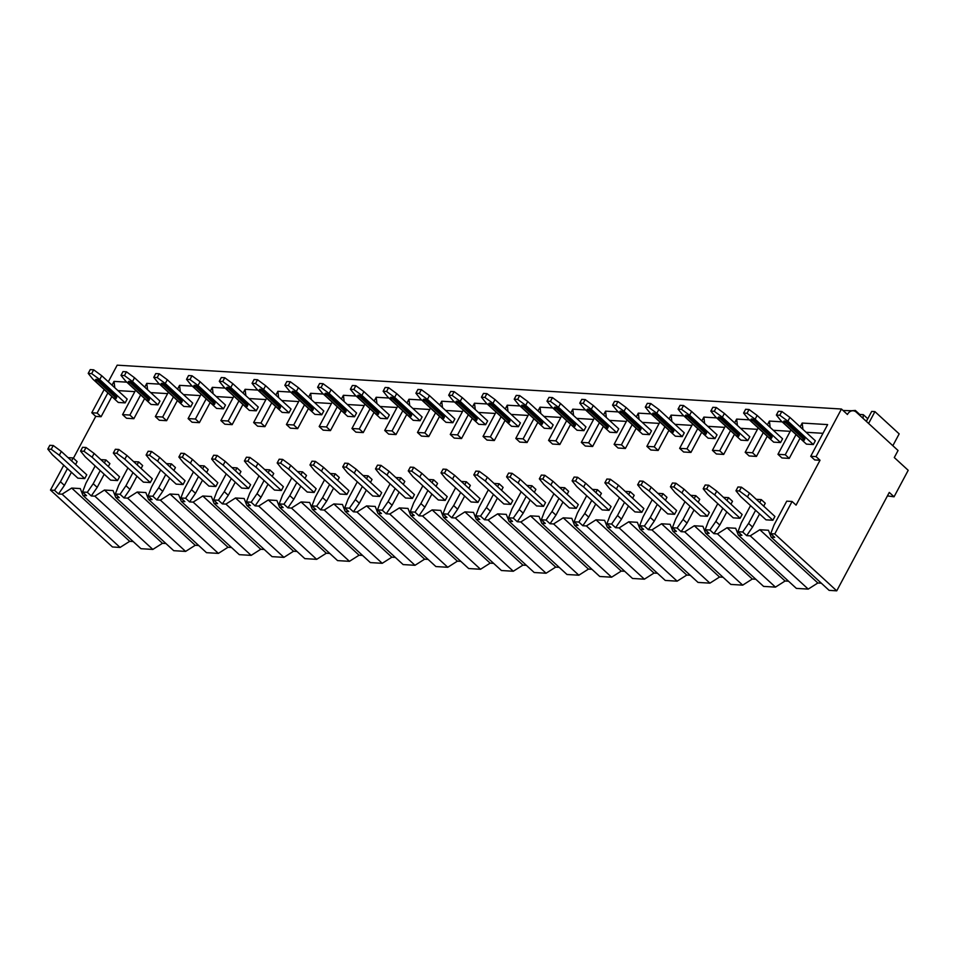 <?xml version="1.0" encoding="UTF-8"?>
<svg xmlns="http://www.w3.org/2000/svg" width="956" height="956" viewBox="0 0 956 956"><rect width="100%" height="100%" fill="white"/><g stroke="black" fill="none" stroke-linecap="round" stroke-linejoin="round"><path stroke-width="1.43" d="M820.021 460.254L816.054 456.61L841.459 409.025L847.422 414.498A8.485 6.369 -86.5 0 1 853.099 410.769A8.485 6.369 -86.5 0 1 856.337 412.203L898.054 450.503L894.29 457.542L908.2 470.304L894.051 496.797L889.283 492.424L836.739 590.832L774.766 533.926L792.094 501.482L796.061 505.127L820.021 460.254L814.691 459.932L810.724 456.287L816.054 456.61M111.852 396.561L101.085 416.72L97.106 413.076L91.776 412.753L104.18 389.522M101.085 416.72L95.743 416.398L91.776 412.753M133.852 418.704L129.873 415.059L122.571 414.617L126.539 418.262L133.852 418.704L144.619 398.544M166.619 420.688L162.651 417.043L155.338 416.601L159.305 420.246L166.619 420.688L177.386 400.528M199.386 422.671L195.418 419.027L188.105 418.585L192.072 422.229L199.386 422.671L210.153 402.512M232.153 424.655L228.185 421.01L220.872 420.568L224.851 424.213L232.153 424.655L242.92 404.496M264.932 426.639L260.952 422.994L253.639 422.552L257.618 426.197L264.932 426.639L275.687 406.479M297.698 428.623L293.719 424.978L286.418 424.536L290.385 428.18L297.698 428.623L308.465 408.463M330.465 430.606L326.498 426.962L319.185 426.519L323.152 430.164L330.465 430.606L341.232 410.447M363.232 432.59L359.265 428.945L351.951 428.503L355.919 432.148L363.232 432.59L373.999 412.43M395.999 434.574L392.032 430.929L384.718 430.487L388.698 434.132L395.999 434.574L406.766 414.414M428.778 436.557L424.799 432.913L417.485 432.471L421.465 436.115L428.778 436.557L439.533 416.398M461.545 438.541L457.565 434.896L450.264 434.454L454.231 438.099L461.545 438.541L472.312 418.381M494.312 440.537L490.344 436.88L483.031 436.438L486.998 440.083L494.312 440.537L505.079 420.365M527.079 442.52L523.111 438.864L515.798 438.422L519.765 442.078L527.079 442.52L537.846 422.349M559.846 444.504L555.878 440.847L548.565 440.405L552.544 444.062L559.846 444.504L570.613 424.333M592.624 446.488L588.645 442.831L581.332 442.389L585.311 446.046L592.624 446.488L603.379 426.328M625.391 448.472L621.412 444.815L614.111 444.373L618.078 448.029L625.391 448.472L636.158 428.312M658.158 450.455L654.191 446.799L646.877 446.356L650.845 450.013L658.158 450.455L668.925 430.296M690.925 452.439L686.958 448.794L679.644 448.34L683.612 451.997L690.925 452.439L701.692 432.279M723.692 454.423L719.725 450.778L712.411 450.336L716.391 453.981L723.692 454.423L734.459 434.263M756.471 456.406L752.492 452.762L745.178 452.319L749.157 455.964L756.471 456.406L767.226 436.247M789.238 458.39L785.258 454.745L777.957 454.303L781.924 457.948L789.238 458.39L800.005 438.23M97.106 413.076L107.873 392.916M112.007 385.172L114.027 381.384L126.778 382.161M114.792 387.718L114.027 381.384M71.425 472.264L64.41 485.397L60.443 481.74L67.458 468.607M71.592 460.864L73.146 457.948L77.113 461.605L75.56 464.508M800.16 426.83L802.18 423.054L827.633 424.595L810.724 456.287M785.258 454.745L796.025 434.586M790.959 429.925L777.957 454.303M767.393 424.846L769.413 421.07L782.151 421.847M752.492 452.762L763.258 432.59M758.192 427.941L745.178 452.319M734.626 422.863L736.646 419.087L749.385 419.863M719.725 450.778L730.492 430.606M725.425 425.958L712.411 450.336M701.859 420.879L703.879 417.103L716.618 417.88M686.958 448.794L697.725 428.623M692.658 423.974L679.644 448.34M669.081 418.895L671.1 415.119L683.851 415.896M654.191 446.799L664.946 426.639M659.891 421.99L646.877 446.356M636.314 416.912L638.333 413.135L651.084 413.9M621.412 444.815L632.179 424.655M627.112 420.007L614.111 444.373M603.547 414.928L605.566 411.152L618.305 411.916M588.645 442.831L599.412 422.671M594.345 418.023L581.332 442.389M570.78 412.944L572.799 409.168L585.538 409.933M555.878 440.847L566.645 420.688M561.578 416.039L548.565 440.405M538.013 410.96L540.032 407.184L552.771 407.949M523.111 438.864L533.878 418.704M528.811 414.056L515.798 438.422M505.234 408.977L507.254 405.201L520.004 405.965M490.344 436.88L501.099 416.72M496.045 412.072L483.031 436.438M472.467 406.993L474.487 403.217L487.237 403.982M457.565 434.896L468.332 414.737M463.266 410.088L450.264 434.454M439.7 405.009L441.72 401.233L454.459 401.998M424.799 432.913L435.566 412.753M430.499 408.104L417.485 432.471M406.933 403.026L408.953 399.25L421.692 400.014M392.032 430.929L402.799 410.769M397.732 406.121L384.718 430.487M374.166 401.042L376.186 397.266L388.925 398.031M359.265 428.945L370.032 408.786M364.965 404.137L351.951 428.503M341.388 399.058L343.407 395.282L356.158 396.047M326.498 426.962L337.253 406.802M332.198 402.153L319.185 426.519M308.621 397.075L310.64 393.298L323.391 394.063M293.719 424.978L304.486 404.818M299.419 400.17L286.418 424.536M275.854 395.091L277.873 391.303L290.612 392.08M260.952 422.994L271.719 402.835M266.652 398.186L253.639 422.552M243.087 393.107L245.106 389.319L257.845 390.096M228.185 421.01L238.952 400.851M233.885 396.202L220.872 420.568M210.32 391.124L212.34 387.335L225.078 388.112M195.418 419.027L206.185 398.867M201.119 394.219L188.105 418.585M177.553 389.14L179.561 385.352L192.311 386.128M162.651 417.043L173.406 396.883M168.352 392.235L155.338 416.601M144.774 387.156L146.794 383.368L159.544 384.145M129.873 415.059L140.64 394.9M135.573 390.251L122.571 414.617M108.315 381.779L117.182 365.168L841.459 409.025M806.099 432.279L822.985 433.307M802.944 429.387L802.18 423.054M792.094 501.482L786.752 501.159L774.049 524.952L770.727 533.687L774.695 537.332L771.134 537.117L768.445 530.257L759.841 529.732L750.233 535.85L746.66 535.635L742.681 531.99L748.596 523.41L755.61 510.277M759.578 513.922L752.563 527.055L746.66 535.635M759.745 502.533L761.299 499.618L765.266 503.262L763.713 506.178M742.681 531.99L737.96 531.703L741.928 535.348L738.355 535.133L735.678 528.274L727.074 527.748L717.454 533.866L713.893 533.651L709.914 530.006L715.829 521.426L722.844 508.293M726.811 511.938L719.796 525.071L713.893 533.651M726.978 500.55L728.532 497.634L732.499 501.279L730.946 504.194M709.914 530.006L705.181 529.72L709.161 533.364L705.588 533.149L702.899 526.29L694.307 525.764L684.687 531.883L681.114 531.667L677.147 528.011L683.062 519.443L690.065 506.31M694.044 509.954L687.029 523.087L681.114 531.667M694.199 498.566L695.765 495.65L699.732 499.295L698.179 502.211M677.147 528.011L672.415 527.724L676.394 531.381L672.821 531.166L670.132 524.306L661.54 523.78L651.92 529.899L648.347 529.684L644.38 526.027L650.283 517.459L657.298 504.326M661.277 507.971L654.263 521.104L648.347 529.684M661.433 496.582L662.986 493.666L666.965 497.311L665.412 500.227M644.38 526.027L639.648 525.74L643.615 529.397L640.054 529.182L637.365 522.311L628.761 521.797L619.153 527.915L615.58 527.7L611.613 524.043L617.516 515.475L624.531 502.342M628.498 505.987L621.496 519.12L615.58 527.7M628.666 494.599L630.219 491.683L634.198 495.328L632.633 498.243M611.613 524.043L606.881 523.757L610.848 527.413L607.287 527.198L604.598 520.327L595.994 519.813L586.387 525.931L582.813 525.716L578.834 522.06L584.749 513.491L591.764 500.358M595.731 504.003L588.717 517.136L582.813 525.716M595.899 492.615L597.452 489.699L601.42 493.344L599.866 496.26M578.834 522.06L574.114 521.773L578.081 525.43L574.508 525.214L571.831 518.343L563.227 517.829L553.608 523.948L550.047 523.733L546.067 520.076L551.982 511.508L558.997 498.375M562.965 502.02L555.95 515.153L550.047 523.733M563.132 490.631L564.685 487.715L568.653 491.36L567.099 494.276M546.067 520.076L541.335 519.789L545.314 523.446L541.741 523.231L539.053 516.36L530.461 515.846L520.841 521.964L517.28 521.749L513.3 518.092L519.216 509.524L526.218 496.391M530.198 500.036L523.183 513.169L517.28 521.749M530.353 488.647L531.918 485.732L535.886 489.376L534.332 492.292M513.3 518.092L508.568 517.805L512.547 521.462L508.974 521.235L506.286 514.376L497.694 513.862L488.074 519.98L484.501 519.753L480.533 516.109L486.437 507.54L493.451 494.407M497.431 498.052L490.416 511.185L484.501 519.753M497.586 486.664L499.14 483.748L503.119 487.393L501.565 490.309M480.533 516.109L475.801 515.822L479.769 519.478L476.208 519.251L473.519 512.392L464.915 511.878L455.307 517.997L451.734 517.77L447.767 514.125L453.67 505.557L460.684 492.424M464.652 496.068L457.649 509.201L451.734 517.77M464.819 484.68L466.373 481.764L470.352 485.409L468.787 488.325M447.767 514.125L443.034 513.838L447.002 517.483L443.441 517.268L440.752 510.408L432.148 509.895L422.54 516.001L418.967 515.786L415 512.141L420.903 503.573L427.918 490.44M431.885 494.085L424.87 507.218L418.967 515.786M432.052 482.696L433.606 479.781L437.585 483.425L436.02 486.341M415 512.141L410.267 511.854L414.235 515.499L410.662 515.284L407.985 508.425L399.381 507.911L389.761 514.017L386.2 513.802L382.221 510.157L388.136 501.589L395.151 488.456M399.118 492.101L392.103 505.234L386.2 513.802M399.285 480.713L400.839 477.797L404.806 481.442L403.253 484.357M382.221 510.157L377.489 509.871L381.468 513.515L377.895 513.3L375.218 506.441L366.614 505.927L356.994 512.034L353.433 511.819L349.454 508.174L355.369 499.606L362.372 486.473M366.351 490.117L359.337 503.25L353.433 511.819M366.507 478.729L368.072 475.813L372.039 479.458L370.486 482.374M349.454 508.174L344.722 507.887L348.701 511.532L345.128 511.317L342.439 504.457L333.847 503.943L324.227 510.05L320.654 509.835L316.687 506.19L322.59 497.622L329.605 484.489M333.584 488.134L326.57 501.267L320.654 509.835M333.74 476.745L335.293 473.829L339.272 477.474L337.719 480.39M316.687 506.19L311.955 505.903L315.934 509.548L312.361 509.333L309.672 502.474L301.068 501.948L291.461 508.066L287.887 507.851L283.92 504.206L289.823 495.638L296.838 482.505M300.805 486.15L293.803 499.283L287.887 507.851M300.973 474.762L302.526 471.846L306.506 475.49L304.952 478.406M283.92 504.206L279.188 503.92L283.155 507.564L279.594 507.349L276.905 500.49L268.301 499.964L258.694 506.083L255.121 505.867L251.153 502.223L257.056 493.655L264.071 480.521M268.039 484.166L261.024 497.299L255.121 505.867M268.206 472.766L269.759 469.862L273.739 473.507L272.173 476.423M251.153 502.223L246.421 501.936L250.388 505.581L246.815 505.365L244.139 498.506L235.535 497.98L225.915 504.099L222.354 503.884L218.374 500.239L224.29 491.659L231.304 478.538M235.272 482.183L228.257 495.316L222.354 503.884M235.439 470.782L236.992 467.878L240.96 471.523L239.406 474.439M218.374 500.239L213.642 499.952L217.621 503.597L214.048 503.382L211.372 496.523L202.768 495.997L193.148 502.115L189.587 501.9L185.607 498.255L191.523 489.675L198.525 476.542M202.505 480.199L195.49 493.332L189.587 501.9M202.66 468.799L204.226 465.895L208.193 469.539L206.639 472.455M185.607 498.255L180.875 497.968L184.855 501.613L181.281 501.398L178.593 494.539L170.001 494.013L160.381 500.131L156.808 499.916L152.841 496.272L158.744 487.691L165.758 474.558M169.738 478.215L162.723 491.348L156.808 499.916M169.893 466.815L171.459 463.899L175.426 467.556L173.873 470.471M152.841 496.272L148.108 495.985L152.088 499.63L148.515 499.414L145.826 492.555L137.222 492.029L127.614 498.148L124.041 497.933L120.074 494.288L125.977 485.708L132.992 472.575M136.959 476.231L129.956 489.364L124.041 497.933M137.126 464.831L138.68 461.915L142.659 465.572L141.106 468.488M120.074 494.288L115.341 494.001L119.309 497.646L115.748 497.431L113.059 490.571L104.455 490.046L94.847 496.164L91.274 495.949L87.307 492.304L93.21 483.724L100.225 470.591M104.192 474.248L97.189 487.381L91.274 495.949M104.359 462.847L105.913 459.932L109.892 463.588L108.327 466.504M87.307 492.304L82.575 492.017L86.542 495.662L82.969 495.447L80.292 488.588L71.688 488.062L62.08 494.18L58.507 493.965L54.528 490.32L60.443 481.74M64.41 485.397L58.507 493.965M73.421 458.211L95.743 416.398M117.947 390.61L134.832 391.637M150.713 392.593L167.611 393.621M183.48 394.577L200.378 395.605M216.247 396.561L233.144 397.588M249.014 398.544L265.911 399.572M281.781 400.54L298.678 401.556M314.56 402.524L331.457 403.54M347.327 404.507L364.224 405.523M380.094 406.491L396.991 407.507M412.861 408.475L429.758 409.491M445.627 410.459L462.525 411.474M478.406 412.442L495.292 413.458M511.173 414.426L528.071 415.442M543.94 416.41L560.837 417.425M576.707 418.393L593.604 419.421M609.474 420.377L626.371 421.405M642.253 422.361L659.138 423.389M675.02 424.345L691.917 425.372M707.787 426.328L724.684 427.356M740.553 428.312L757.451 429.34M773.32 430.296L790.218 431.323M118.281 402.464L125.164 402.882L127.184 399.094L101.754 375.756L93.676 369.817L90.246 369.602L88.215 373.39L92.852 379.126L118.281 402.464M47.8 449.093L52.437 454.817L77.866 478.167L84.737 478.586L86.757 474.797L61.339 451.459L53.261 445.508L49.82 445.305L47.8 449.093L51.242 449.296L53.261 445.508M151.048 404.448L157.931 404.866L159.951 401.078L134.521 377.74L126.455 371.8L123.013 371.585L120.994 375.373L125.63 381.109L151.048 404.448M80.567 451.077L85.204 456.801L110.633 480.151L117.516 480.569L119.536 476.781L94.106 453.443L86.028 447.492L82.586 447.289L80.567 451.077L84.008 451.28L86.028 447.492M183.815 406.431L190.698 406.85L192.718 403.074L167.3 379.723L159.222 373.784L155.78 373.569L153.761 377.357L158.397 383.093L183.815 406.431M113.334 453.06L117.97 458.784L143.4 482.135L150.283 482.553L152.303 478.765L126.873 455.426L118.795 449.475L115.365 449.272L113.334 453.06L116.775 453.264L118.795 449.475M216.594 408.415L223.465 408.833L225.485 405.057L200.067 381.707L191.989 375.768L188.547 375.553L186.528 379.341L191.164 385.077L216.594 408.415M146.113 455.044L150.749 460.78L176.167 484.118L183.05 484.537L185.07 480.749L159.64 457.41L151.574 451.471L148.132 451.256L146.113 455.044L149.542 455.247L151.574 451.471M249.361 410.399L256.244 410.817L258.263 407.041L232.834 383.691L224.756 377.751L221.314 377.536L219.294 381.325L223.931 387.06L249.361 410.399M178.88 457.028L183.516 462.764L208.934 486.102L215.817 486.52L217.837 482.732L192.419 459.394L184.341 453.455L180.899 453.24L178.88 457.028L182.321 457.231L184.341 453.455M282.128 412.395L289.011 412.801L291.03 409.025L265.601 385.674L257.523 379.735L254.093 379.52L252.061 383.308L256.698 389.044L282.128 412.395M211.646 459.011L216.283 464.747L241.713 488.086L248.584 488.504L250.603 484.716L225.186 461.378L217.108 455.438L213.666 455.223L211.646 459.011L215.088 459.215L217.108 455.438M314.894 414.378L321.778 414.785L323.797 411.008L298.368 387.658L290.301 381.719L286.86 381.516L284.84 385.292L289.477 391.028L314.894 414.378M244.413 460.995L249.05 466.731L274.48 490.07L281.363 490.488L283.382 486.7L257.953 463.361L249.875 457.422L246.433 457.207L244.413 460.995L247.855 461.198L249.875 457.422M347.661 416.362L354.545 416.768L356.564 412.992L331.146 389.642L323.068 383.703L319.627 383.499L317.607 387.276L322.244 393.012L347.661 416.362M277.18 462.979L281.817 468.715L307.246 492.053L314.13 492.471L316.149 488.683L290.72 465.345L282.641 459.406L279.2 459.191L277.18 462.979L280.622 463.182L282.641 459.406M380.44 418.346L387.311 418.764L389.331 414.976L363.913 391.625L355.835 385.686L352.394 385.483L350.374 389.259L355.011 394.995L380.44 418.346M309.959 464.963L314.596 470.699L340.013 494.037L346.897 494.455L348.916 490.667L323.486 467.329L315.42 461.39L311.979 461.174L309.959 464.963L313.389 465.166L315.42 461.39M413.207 420.329L420.09 420.748L422.11 416.959L396.68 393.609L388.602 387.67L385.16 387.467L383.141 391.243L387.778 396.979L413.207 420.329M342.726 466.946L347.363 472.682L372.78 496.021L379.663 496.439L381.683 492.663L356.265 469.312L348.187 463.373L344.746 463.158L342.726 466.946L346.168 467.161L348.187 463.373M445.974 422.313L452.857 422.731L454.877 418.943L429.447 395.593L421.369 389.654L417.927 389.45L415.908 393.227L420.544 398.963L445.974 422.313M375.493 468.93L380.13 474.666L405.547 498.004L412.43 498.423L414.45 494.646L389.032 471.296L380.954 465.357L377.512 465.142L375.493 468.93L378.935 469.145L380.954 465.357M478.741 424.297L485.624 424.715L487.644 420.927L462.214 397.577L454.148 391.637L450.706 391.434L448.687 395.21L453.311 400.946L478.741 424.297M408.26 470.914L412.896 476.65L438.326 499.988L445.197 500.406L447.229 496.63L421.799 473.28L413.721 467.341L410.279 467.125L408.26 470.914L411.701 471.129L413.721 467.341M511.508 426.28L518.391 426.699L520.411 422.911L494.993 399.56L486.915 393.621L483.473 393.418L481.454 397.194L486.09 402.93L511.508 426.28M441.027 472.897L445.663 478.633L471.093 501.984L477.976 502.39L479.996 498.614L454.566 475.263L446.488 469.324L443.046 469.109L441.027 472.897L444.468 473.112L446.488 469.324M544.275 428.264L551.158 428.682L553.177 424.894L527.76 401.544L519.682 395.605L516.24 395.402L514.22 399.19L518.857 404.914L544.275 428.264M473.806 474.881L478.43 480.617L503.86 503.967L510.743 504.374L512.763 500.597L487.333 477.247L479.267 471.308L475.825 471.105L473.806 474.881L477.235 475.096L479.267 471.308M577.054 430.248L583.925 430.666L585.956 426.878L560.527 403.528L552.449 397.588L549.007 397.385L546.987 401.173L551.624 406.898L577.054 430.248M506.572 476.865L511.209 482.601L536.627 505.951L543.51 506.357L545.529 502.581L520.112 479.231L512.034 473.292L508.592 473.089L506.572 476.865L510.014 477.08L512.034 473.292M609.82 432.231L616.704 432.65L618.723 428.862L593.294 405.511L585.215 399.572L581.774 399.369L579.754 403.157L584.391 408.881L609.82 432.231M539.339 478.848L543.976 484.584L569.394 507.935L576.277 508.341L578.296 504.565L552.879 481.215L544.801 475.275L541.359 475.072L539.339 478.848L542.781 479.064L544.801 475.275M642.587 434.215L649.471 434.633L651.49 430.845L626.061 407.495L617.994 401.556L614.553 401.353L612.533 405.141L617.158 410.865L642.587 434.215M572.106 480.832L576.743 486.568L602.172 509.918L609.044 510.337L611.075 506.549L585.646 483.198L577.567 477.259L574.126 477.056L572.106 480.832L575.548 481.047L577.567 477.259M675.354 436.199L682.237 436.617L684.257 432.829L658.839 409.491L650.761 403.54L647.32 403.336L645.3 407.125L649.937 412.849L675.354 436.199M604.873 482.816L609.51 488.552L634.939 511.902L641.823 512.32L643.842 508.532L618.413 485.182L610.334 479.243L606.893 479.04L604.873 482.816L608.315 483.031L610.334 479.243M708.121 438.183L715.004 438.601L717.024 434.813L691.606 411.474L683.528 405.523L680.086 405.32L678.067 409.108L682.703 414.832L708.121 438.183M637.64 484.8L642.277 490.536L667.706 513.886L674.589 514.304L676.609 510.516L651.179 487.166L643.113 481.226L639.672 481.023L637.64 484.8L641.082 485.015L643.113 481.226M740.9 440.166L747.771 440.585L749.803 436.796L724.373 413.458L716.295 407.507L712.853 407.304L710.834 411.092L715.47 416.816L740.9 440.166M670.419 486.783L675.056 492.519L700.473 515.87L707.356 516.288L709.376 512.5L683.958 489.149L675.88 483.21L672.438 483.007L670.419 486.783L673.861 486.998L675.88 483.21M773.667 442.15L780.55 442.568L782.57 438.78L757.14 415.442L749.062 409.503L745.62 409.288L743.601 413.076L748.237 418.812L773.667 442.15M703.186 488.779L707.822 494.503L733.24 517.853L740.123 518.272L742.143 514.483L716.725 491.133L708.647 485.194L705.205 484.991L703.186 488.779L706.627 488.982L708.647 485.194M806.434 444.134L813.317 444.552L815.337 440.764L789.907 417.425L781.829 411.486L778.399 411.271L776.368 415.059L781.004 420.795L806.434 444.134M735.953 490.763L740.589 496.487L766.019 519.837L772.89 520.255L774.922 516.467L749.492 493.117L741.414 487.178L737.972 486.974L735.953 490.763L739.394 490.966L741.414 487.178M836.739 590.832L829.127 590.366L771.134 537.117M133.171 541.538L129.693 541.323L120.074 547.441L112.461 546.975L50.489 490.07L63.765 465.214M165.938 543.522L162.46 543.307L152.841 549.425L140.974 548.708L82.969 495.447M198.705 545.506L195.227 545.29L185.607 551.409L173.741 550.692L115.748 497.431M231.471 547.489L227.994 547.274L218.386 553.393L206.508 552.676L148.515 499.414M264.238 549.473L260.761 549.258L251.153 555.376L239.287 554.659L181.281 501.398M297.005 551.457L293.54 551.242L283.92 557.36L272.054 556.643L214.048 503.382M329.784 553.44L326.307 553.225L316.687 559.344L304.821 558.627L246.815 505.365M362.551 555.424L359.074 555.209L349.454 561.327L337.588 560.61L279.594 507.349M395.318 557.408L391.841 557.193L382.233 563.311L370.354 562.594L312.361 509.333M428.085 559.391L424.607 559.176L415 565.295L403.133 564.578L345.128 511.317M460.852 561.375L457.386 561.16L447.767 567.278L435.9 566.561L377.895 513.3M493.631 563.359L490.153 563.144L480.533 569.262L468.667 568.545L410.662 515.284M526.398 565.343L522.92 565.127L513.3 571.246L501.434 570.529L443.441 517.268M559.164 567.326L555.687 567.111L546.079 573.23L534.201 572.513L476.208 519.251M591.931 569.31L588.454 569.095L578.846 575.213L566.98 574.496L508.974 521.235M624.698 571.294L621.233 571.091L611.613 577.197L599.747 576.48L541.741 523.231M657.477 573.277L654 573.074L644.38 579.181L632.514 578.464L574.508 525.214M690.244 575.261L686.767 575.058L677.147 581.164L665.28 580.447L607.287 527.198M723.011 577.245L719.533 577.042L709.926 583.148L698.047 582.431L640.054 529.182M755.778 579.228L752.3 579.025L742.692 585.144L730.826 584.415L672.821 531.166M788.545 581.212L785.079 581.009L775.459 587.127L763.593 586.398L705.588 533.149M821.323 583.196L817.846 582.993L808.226 589.111L796.36 588.382L738.355 535.133M894.051 496.797L887.431 495.889M853.099 410.769L843.061 410.494L842.128 409.646M73.146 457.948L68.079 457.649M105.913 459.932L100.846 459.633M138.68 461.915L133.625 461.617M171.459 463.899L166.392 463.6M204.226 465.895L199.159 465.584M236.992 467.878L231.926 467.568M269.759 469.862L264.692 469.551M302.526 471.846L297.471 471.535M335.293 473.829L330.238 473.519M368.072 475.813L363.005 475.502M400.839 477.797L395.772 477.486M433.606 479.781L428.539 479.47M466.373 481.764L461.318 481.454M499.14 483.748L494.085 483.437M531.918 485.732L526.852 485.421M564.685 487.715L559.619 487.405M597.452 489.699L592.385 489.388M630.219 491.683L625.152 491.372M662.986 493.666L657.931 493.356M695.765 495.65L690.698 495.339M728.532 497.634L723.465 497.335M761.299 499.618L756.232 499.319M54.528 490.32L50.489 490.07M95.158 465.942L85.897 483.282L82.575 492.017M127.925 467.926L118.675 485.266L115.341 494.001M160.692 469.91L151.442 487.249L148.108 495.985M193.471 471.894L184.209 489.233L180.875 497.968M226.237 473.877L216.976 491.217L213.642 499.952M259.004 475.861L249.743 493.2L246.421 501.936M291.771 477.845L282.51 495.196L279.188 503.92M324.538 479.84L315.289 497.18L311.955 505.903M357.317 481.824L348.056 499.163L344.722 507.887M390.084 483.808L380.823 501.147L377.489 509.871M422.851 485.791L413.59 503.131L410.267 511.854M455.618 487.775L446.356 505.115L443.034 513.838M488.385 489.759L479.135 507.098L475.801 515.822M521.163 491.743L511.902 509.082L508.568 517.805M553.93 493.726L544.669 511.066L541.335 519.789M586.697 495.71L577.436 513.049L574.114 521.773M619.464 497.694L610.203 515.033L606.881 523.757M652.231 499.677L642.982 517.017L639.648 525.74M685.01 501.661L675.749 519L672.415 527.724M717.777 503.645L708.515 520.984L705.181 529.72M750.544 505.628L741.282 522.968L737.96 531.703M774.766 533.926L770.727 533.687M120.074 547.441L62.08 494.18M152.841 549.425L94.847 496.164M185.607 551.409L127.614 498.148M218.386 553.393L160.381 500.131M251.153 555.376L193.148 502.115M283.92 557.36L225.915 504.099M316.687 559.344L258.694 506.083M349.454 561.327L291.461 508.066M382.233 563.311L324.227 510.05M415 565.295L356.994 512.034M447.767 567.278L389.761 514.017M480.533 569.262L422.54 516.001M513.3 571.246L455.307 517.997M546.079 573.23L488.074 519.98M578.846 575.213L520.841 521.964M611.613 577.197L553.608 523.948M644.38 579.181L586.387 525.931M677.147 581.164L619.153 527.915M709.926 583.148L651.92 529.899M742.692 585.144L684.687 531.883M775.459 587.127L717.454 533.866M808.226 589.111L750.233 535.85M71.688 488.062L129.693 541.323M104.455 490.046L162.46 543.307M97.189 487.381L93.21 483.724M147.559 389.701L146.794 383.368M137.222 492.029L195.227 545.29M129.956 489.364L125.977 485.708M180.326 391.685L179.561 385.352M170.001 494.013L227.994 547.274M162.723 491.348L158.744 487.691M213.092 393.669L212.34 387.335M202.768 495.997L260.761 549.258M195.49 493.332L191.523 489.675M245.859 395.653L245.106 389.319M235.535 497.98L293.54 551.242M228.257 495.316L224.29 491.659M278.626 397.636L277.873 391.303M268.301 499.964L326.307 553.225M261.024 497.299L257.056 493.655M311.405 399.62L310.64 393.298M301.068 501.948L359.074 555.209M293.803 499.283L289.823 495.638M344.172 401.604L343.407 395.282M333.847 503.943L391.841 557.193M326.57 501.267L322.59 497.622M376.939 403.587L376.186 397.266M366.614 505.927L424.607 559.176M359.337 503.25L355.369 499.606M409.706 405.571L408.953 399.25M399.381 507.911L457.386 561.16M392.103 505.234L388.136 501.589M442.473 407.555L441.72 401.233M432.148 509.895L490.153 563.144M424.87 507.218L420.903 503.573M475.252 409.538L474.487 403.217M464.915 511.878L522.92 565.127M457.649 509.201L453.67 505.557M508.018 411.522L507.254 405.201M497.694 513.862L555.687 567.111M490.416 511.185L486.437 507.54M540.785 413.506L540.032 407.184M530.461 515.846L588.454 569.095M523.183 513.169L519.216 509.524M573.552 415.49L572.799 409.168M563.227 517.829L621.233 571.091M555.95 515.153L551.982 511.508M606.319 417.485L605.566 411.152M595.994 519.813L654 573.074M588.717 517.136L584.749 513.491M639.098 419.469L638.333 413.135M628.761 521.797L686.767 575.058M621.496 519.12L617.516 515.475M671.865 421.453L671.1 415.119M661.54 523.78L719.533 577.042M654.263 521.104L650.283 517.459M704.632 423.436L703.879 417.103M694.307 525.764L752.3 579.025M687.029 523.087L683.062 519.443M737.399 425.42L736.646 419.087M727.074 527.748L785.079 581.009M719.796 525.071L715.829 521.426M770.166 427.404L769.413 421.07M759.841 529.732L817.846 582.993M752.563 527.055L748.596 523.41M854.927 411.247L855.357 410.447L859.731 414.45L859.42 415.035M851.892 410.698L855.357 410.447M866.363 421.417L871.705 411.427L874.931 411.63L899.166 433.881L892.832 445.723M868.598 423.472L874.931 411.63M863.017 418.346L863.316 414.677L867.785 418.776M863.316 414.677L859.731 414.45M866.877 420.473L865.228 420.365M88.215 373.39L91.657 373.593L93.676 369.817M125.164 402.882L99.735 379.544L91.657 373.593M98.779 380.5A1.96 0.669 -151.9 0 0 96.998 379.484A1.96 0.669 -151.9 0 0 95.755 379.508L95.182 380.584A1.96 0.669 28.1 0 1 96.425 380.56A1.96 0.669 28.1 0 1 98.205 381.587L98.779 380.5L116.262 396.549A1.96 0.669 -151.9 0 1 116.692 397.397L116.118 398.473A1.96 0.669 28.1 0 1 114.875 398.497A1.96 0.669 28.1 0 1 113.095 397.481L95.624 381.432A1.96 0.669 28.1 0 1 95.182 380.584M84.737 478.586L59.32 455.235L51.242 449.296M59.32 455.235L61.339 451.459M99.735 379.544L101.754 375.756M116.118 398.473A1.96 0.669 28.1 0 0 115.676 397.636L98.205 381.587M120.994 375.373L124.435 375.577L126.455 371.8M157.931 404.866L132.502 381.528L124.435 375.577M131.546 382.484A1.96 0.669 -151.9 0 0 129.765 381.468A1.96 0.669 -151.9 0 0 128.534 381.492L127.949 382.567A1.96 0.669 28.1 0 1 129.191 382.543A1.96 0.669 28.1 0 1 130.972 383.571L131.546 382.484L149.028 398.533A1.96 0.669 -151.9 0 1 149.459 399.381L148.885 400.468A1.96 0.669 28.1 0 1 147.654 400.48A1.96 0.669 28.1 0 1 145.874 399.465L128.391 383.416A1.96 0.669 28.1 0 1 127.949 382.567M117.516 480.569L92.087 457.219L84.008 451.28M92.087 457.219L94.106 453.443M132.502 381.528L134.521 377.74M148.885 400.468A1.96 0.669 28.1 0 0 148.455 399.62L130.972 383.571M153.761 377.357L157.202 377.572L159.222 373.784M190.698 406.85L165.28 383.511L157.202 377.572M164.312 384.467A1.96 0.669 -151.9 0 0 162.532 383.452A1.96 0.669 -151.9 0 0 161.301 383.476L160.728 384.551A1.96 0.669 28.1 0 1 161.958 384.527A1.96 0.669 28.1 0 1 163.739 385.555L164.312 384.467L181.795 400.516A1.96 0.669 -151.9 0 1 182.238 401.365L181.652 402.452A1.96 0.669 28.1 0 1 180.421 402.464A1.96 0.669 28.1 0 1 178.641 401.448L161.158 385.399A1.96 0.669 28.1 0 1 160.728 384.551M150.283 482.553L124.854 459.203L116.775 453.264M124.854 459.203L126.873 455.426M165.28 383.511L167.3 379.723M181.652 402.452A1.96 0.669 28.1 0 0 181.222 401.604L163.739 385.555M186.528 379.341L189.969 379.556L191.989 375.768M223.465 408.833L198.047 385.495L189.969 379.556M197.091 386.451A1.96 0.669 -151.9 0 0 195.311 385.435A1.96 0.669 -151.9 0 0 194.068 385.459L193.494 386.535A1.96 0.669 28.1 0 1 194.725 386.511A1.96 0.669 28.1 0 1 196.506 387.539L197.091 386.451L214.562 402.5A1.96 0.669 -151.9 0 1 215.004 403.348L214.431 404.436A1.96 0.669 28.1 0 1 213.188 404.448A1.96 0.669 28.1 0 1 211.407 403.432L193.925 387.383A1.96 0.669 28.1 0 1 193.494 386.535M183.05 484.537L157.621 461.186L149.542 455.247M157.621 461.186L159.64 457.41M198.047 385.495L200.067 381.707M214.431 404.436A1.96 0.669 28.1 0 0 213.989 403.587L196.506 387.539M219.294 381.325L222.736 381.54L224.756 377.751M256.244 410.817L230.814 387.479L222.736 381.54M229.858 388.435A1.96 0.669 -151.9 0 0 228.078 387.419A1.96 0.669 -151.9 0 0 226.835 387.443L226.261 388.518A1.96 0.669 28.1 0 1 227.504 388.495A1.96 0.669 28.1 0 1 229.273 389.522L229.858 388.435L247.329 404.496A1.96 0.669 -151.9 0 1 247.771 405.332L247.198 406.42A1.96 0.669 28.1 0 1 245.955 406.431A1.96 0.669 28.1 0 1 244.174 405.416L226.691 389.367A1.96 0.669 28.1 0 1 226.261 388.518M215.817 486.52L190.399 463.17L182.321 457.231M190.399 463.17L192.419 459.394M230.814 387.479L232.834 383.691M247.198 406.42A1.96 0.669 28.1 0 0 246.756 405.571L229.273 389.522M252.061 383.308L255.503 383.523L257.523 379.735M289.011 412.801L263.581 389.462L255.503 383.523M262.625 390.418A1.96 0.669 -151.9 0 0 260.845 389.403A1.96 0.669 -151.9 0 0 259.602 389.427L259.028 390.502A1.96 0.669 28.1 0 1 260.271 390.478A1.96 0.669 28.1 0 1 262.052 391.506L262.625 390.418L280.108 406.479A1.96 0.669 -151.9 0 1 280.538 407.316L279.965 408.403A1.96 0.669 28.1 0 1 278.722 408.415A1.96 0.669 28.1 0 1 276.941 407.399L259.47 391.351A1.96 0.669 28.1 0 1 259.028 390.502M248.584 488.504L223.166 465.154L215.088 459.215M223.166 465.154L225.186 461.378M263.581 389.462L265.601 385.674M279.965 408.403A1.96 0.669 28.1 0 0 279.522 407.555L262.052 391.506M284.84 385.292L288.27 385.507L290.301 381.719M321.778 414.785L296.348 391.446L288.27 385.507M295.392 392.402A1.96 0.669 -151.9 0 0 293.611 391.386A1.96 0.669 -151.9 0 0 292.381 391.41L291.795 392.486A1.96 0.669 28.1 0 1 293.038 392.462A1.96 0.669 28.1 0 1 294.818 393.49L295.392 392.402L312.875 408.463A1.96 0.669 -151.9 0 1 313.305 409.299L312.731 410.387A1.96 0.669 28.1 0 1 311.489 410.411A1.96 0.669 28.1 0 1 309.72 409.383L292.237 393.334A1.96 0.669 28.1 0 1 291.795 392.486M281.363 490.488L255.933 467.137L247.855 461.198M255.933 467.137L257.953 463.361M296.348 391.446L298.368 387.658M312.731 410.387A1.96 0.669 28.1 0 0 312.301 409.538L294.818 393.49M317.607 387.276L321.049 387.491L323.068 383.703M354.545 416.768L329.127 393.43L321.049 387.491M328.159 394.398A1.96 0.669 -151.9 0 0 326.378 393.37A1.96 0.669 -151.9 0 0 325.148 393.394L324.562 394.47A1.96 0.669 28.1 0 1 325.805 394.446A1.96 0.669 28.1 0 1 327.585 395.473L328.159 394.398L345.642 410.447A1.96 0.669 -151.9 0 1 346.084 411.283L345.498 412.371A1.96 0.669 28.1 0 1 344.268 412.395A1.96 0.669 28.1 0 1 342.487 411.367L325.004 395.318A1.96 0.669 28.1 0 1 324.562 394.47M314.13 492.471L288.7 469.133L280.622 463.182M288.7 469.133L290.72 465.345M329.127 393.43L331.146 389.642M345.498 412.371A1.96 0.669 28.1 0 0 345.068 411.522L327.585 395.473M350.374 389.259L353.816 389.474L355.835 385.686M387.311 418.764L361.894 395.414L353.816 389.474M360.938 396.382A1.96 0.669 -151.9 0 0 359.157 395.354A1.96 0.669 -151.9 0 0 357.914 395.378L357.341 396.453A1.96 0.669 28.1 0 1 358.572 396.441A1.96 0.669 28.1 0 1 360.352 397.457L360.938 396.382L378.409 412.43A1.96 0.669 -151.9 0 1 378.851 413.267L378.277 414.354A1.96 0.669 28.1 0 1 377.034 414.378A1.96 0.669 28.1 0 1 375.254 413.351L357.771 397.302A1.96 0.669 28.1 0 1 357.341 396.453M346.897 494.455L321.467 471.117L313.389 465.166M321.467 471.117L323.486 467.329M361.894 395.414L363.913 391.625M378.277 414.354A1.96 0.669 28.1 0 0 377.835 413.506L360.352 397.457M383.141 391.243L386.583 391.458L388.602 387.67M420.09 420.748L394.661 397.397L386.583 391.458M393.705 398.365A1.96 0.669 -151.9 0 0 391.924 397.338A1.96 0.669 -151.9 0 0 390.681 397.361L390.108 398.437A1.96 0.669 28.1 0 1 391.351 398.425A1.96 0.669 28.1 0 1 393.119 399.441L393.705 398.365L411.176 414.414A1.96 0.669 -151.9 0 1 411.618 415.251L411.044 416.338A1.96 0.669 28.1 0 1 409.801 416.362A1.96 0.669 28.1 0 1 408.021 415.334L390.538 399.285A1.96 0.669 28.1 0 1 390.108 398.437M379.663 496.439L354.234 473.101L346.168 467.161M354.234 473.101L356.265 469.312M394.661 397.397L396.68 393.609M411.044 416.338A1.96 0.669 28.1 0 0 410.602 415.49L393.119 399.441M415.908 393.227L419.349 393.442L421.369 389.654M452.857 422.731L427.428 399.381L419.349 393.442M426.472 400.349A1.96 0.669 -151.9 0 0 424.691 399.321A1.96 0.669 -151.9 0 0 423.448 399.345L422.875 400.421A1.96 0.669 28.1 0 1 424.117 400.409A1.96 0.669 28.1 0 1 425.898 401.424L426.472 400.349L443.954 416.398A1.96 0.669 -151.9 0 1 444.385 417.234L443.811 418.322A1.96 0.669 28.1 0 1 442.568 418.346A1.96 0.669 28.1 0 1 440.788 417.318L423.317 401.269A1.96 0.669 28.1 0 1 422.875 400.421M412.43 498.423L387.013 475.084L378.935 469.145M387.013 475.084L389.032 471.296M427.428 399.381L429.447 395.593M443.811 418.322A1.96 0.669 28.1 0 0 443.369 417.473L425.898 401.424M448.687 395.21L452.116 395.425L454.148 391.637M485.624 424.715L460.195 401.365L452.116 395.425M459.239 402.333A1.96 0.669 -151.9 0 0 457.458 401.305A1.96 0.669 -151.9 0 0 456.227 401.329L455.642 402.404A1.96 0.669 28.1 0 1 456.884 402.392A1.96 0.669 28.1 0 1 458.665 403.408L459.239 402.333L476.721 418.381A1.96 0.669 -151.9 0 1 477.152 419.218L476.578 420.305A1.96 0.669 28.1 0 1 475.335 420.329A1.96 0.669 28.1 0 1 473.567 419.302L456.084 403.253A1.96 0.669 28.1 0 1 455.642 402.404M445.197 500.406L419.78 477.068L411.701 471.129M419.78 477.068L421.799 473.28M460.195 401.365L462.214 397.577M476.578 420.305A1.96 0.669 28.1 0 0 476.136 419.457L458.665 403.408M481.454 397.194L484.895 397.409L486.915 393.621M518.391 426.699L492.961 403.348L484.895 397.409M492.005 404.316A1.96 0.669 -151.9 0 0 490.225 403.289A1.96 0.669 -151.9 0 0 488.994 403.312L488.408 404.4A1.96 0.669 28.1 0 1 489.651 404.376A1.96 0.669 28.1 0 1 491.432 405.392L492.005 404.316L509.488 420.365A1.96 0.669 -151.9 0 1 509.93 421.202L509.345 422.289A1.96 0.669 28.1 0 1 508.114 422.313A1.96 0.669 28.1 0 1 506.333 421.285L488.851 405.236A1.96 0.669 28.1 0 1 488.408 404.4M477.976 502.39L452.547 479.052L444.468 473.112M452.547 479.052L454.566 475.263M492.961 403.348L494.993 399.56M509.345 422.289A1.96 0.669 28.1 0 0 508.915 421.441L491.432 405.392M514.22 399.19L517.662 399.393L519.682 395.605M551.158 428.682L525.74 405.332L517.662 399.393M524.772 406.3A1.96 0.669 -151.9 0 0 523.004 405.272A1.96 0.669 -151.9 0 0 521.761 405.296L521.187 406.384A1.96 0.669 28.1 0 1 522.418 406.36A1.96 0.669 28.1 0 1 524.199 407.375L524.772 406.3L542.255 422.349A1.96 0.669 -151.9 0 1 542.697 423.197L542.112 424.273A1.96 0.669 28.1 0 1 540.881 424.297A1.96 0.669 28.1 0 1 539.1 423.269L521.618 407.22A1.96 0.669 28.1 0 1 521.187 406.384M510.743 504.374L485.313 481.035L477.235 475.096M485.313 481.035L487.333 477.247M525.74 405.332L527.76 401.544M542.112 424.273A1.96 0.669 28.1 0 0 541.682 423.424L524.199 407.375M546.987 401.173L550.429 401.377L552.449 397.588M583.925 430.666L558.507 407.316L550.429 401.377M557.551 408.284A1.96 0.669 -151.9 0 0 555.771 407.256A1.96 0.669 -151.9 0 0 554.528 407.28L553.954 408.367A1.96 0.669 28.1 0 1 555.185 408.343A1.96 0.669 28.1 0 1 556.966 409.359L557.551 408.284L575.022 424.333A1.96 0.669 -151.9 0 1 575.464 425.181L574.891 426.257A1.96 0.669 28.1 0 1 573.648 426.28A1.96 0.669 28.1 0 1 571.867 425.253L554.384 409.204A1.96 0.669 28.1 0 1 553.954 408.367M543.51 506.357L518.08 483.019L510.014 477.08M518.08 483.019L520.112 479.231M558.507 407.316L560.527 403.528M574.891 426.257A1.96 0.669 28.1 0 0 574.448 425.408L556.966 409.359M579.754 403.157L583.196 403.36L585.215 399.572M616.704 432.65L591.274 409.299L583.196 403.36M590.318 410.267A1.96 0.669 -151.9 0 0 588.538 409.24A1.96 0.669 -151.9 0 0 587.295 409.264L586.721 410.351A1.96 0.669 28.1 0 1 587.964 410.327A1.96 0.669 28.1 0 1 589.744 411.343L590.318 410.267L607.801 426.316A1.96 0.669 -151.9 0 1 608.231 427.165L607.658 428.24A1.96 0.669 28.1 0 1 606.415 428.264A1.96 0.669 28.1 0 1 604.634 427.236L587.163 411.188A1.96 0.669 28.1 0 1 586.721 410.351M576.277 508.341L550.859 485.003L542.781 479.064M550.859 485.003L552.879 481.215M591.274 409.299L593.294 405.511M607.658 428.24A1.96 0.669 28.1 0 0 607.215 427.392L589.744 411.343M612.533 405.141L615.963 405.344L617.994 401.556M649.471 434.633L624.041 411.283L615.963 405.344M623.085 412.251A1.96 0.669 -151.9 0 0 621.304 411.223A1.96 0.669 -151.9 0 0 620.074 411.247L619.488 412.335A1.96 0.669 28.1 0 1 620.731 412.311A1.96 0.669 28.1 0 1 622.511 413.327L623.085 412.251L640.568 428.3A1.96 0.669 -151.9 0 1 640.998 429.148L640.424 430.224A1.96 0.669 28.1 0 1 639.182 430.248A1.96 0.669 28.1 0 1 637.413 429.22L619.93 413.171A1.96 0.669 28.1 0 1 619.488 412.335M609.044 510.337L583.626 486.986L575.548 481.047M583.626 486.986L585.646 483.198M624.041 411.283L626.061 407.495M640.424 430.224A1.96 0.669 28.1 0 0 639.982 429.387L622.511 413.327M645.3 407.125L648.742 407.328L650.761 403.54M682.237 436.617L656.808 413.267L648.742 407.328M655.852 414.235A1.96 0.669 -151.9 0 0 654.071 413.207A1.96 0.669 -151.9 0 0 652.84 413.231L652.255 414.318A1.96 0.669 28.1 0 1 653.498 414.295A1.96 0.669 28.1 0 1 655.278 415.31L655.852 414.235L673.335 430.284A1.96 0.669 -151.9 0 1 673.777 431.132L673.191 432.208A1.96 0.669 28.1 0 1 671.96 432.231A1.96 0.669 28.1 0 1 670.18 431.204L652.697 415.155A1.96 0.669 28.1 0 1 652.255 414.318M641.823 512.32L616.393 488.97L608.315 483.031M616.393 488.97L618.413 485.182M656.808 413.267L658.839 409.491M673.191 432.208A1.96 0.669 28.1 0 0 672.761 431.371L655.278 415.31M678.067 409.108L681.509 409.311L683.528 405.523M715.004 438.601L689.587 415.251L681.509 409.311M688.619 416.219A1.96 0.669 -151.9 0 0 686.85 415.191A1.96 0.669 -151.9 0 0 685.607 415.215L685.034 416.302A1.96 0.669 28.1 0 1 686.265 416.278A1.96 0.669 28.1 0 1 688.045 417.294L688.619 416.219L706.102 432.267A1.96 0.669 -151.9 0 1 706.544 433.116L705.958 434.191A1.96 0.669 28.1 0 1 704.727 434.215A1.96 0.669 28.1 0 1 702.947 433.199L685.464 417.139A1.96 0.669 28.1 0 1 685.034 416.302M674.589 514.304L649.16 490.954L641.082 485.015M649.16 490.954L651.179 487.166M689.587 415.251L691.606 411.474M705.958 434.191A1.96 0.669 28.1 0 0 705.528 433.355L688.045 417.294M710.834 411.092L714.275 411.295L716.295 407.507M747.771 440.585L722.354 417.234L714.275 411.295M721.398 418.202A1.96 0.669 -151.9 0 0 719.617 417.175A1.96 0.669 -151.9 0 0 718.374 417.198L717.801 418.286A1.96 0.669 28.1 0 1 719.032 418.262A1.96 0.669 28.1 0 1 720.812 419.29L721.398 418.202L738.869 434.251A1.96 0.669 -151.9 0 1 739.311 435.1L738.737 436.175A1.96 0.669 28.1 0 1 737.494 436.199A1.96 0.669 28.1 0 1 735.714 435.183L718.231 419.122A1.96 0.669 28.1 0 1 717.801 418.286M707.356 516.288L681.927 492.938L673.861 486.998M681.927 492.938L683.958 489.149M722.354 417.234L724.373 413.458M738.737 436.175A1.96 0.669 28.1 0 0 738.295 435.339L720.812 419.29M743.601 413.076L747.042 413.279L749.062 409.503M780.55 442.568L755.12 419.218L747.042 413.279M754.165 420.186A1.96 0.669 -151.9 0 0 752.384 419.17A1.96 0.669 -151.9 0 0 751.141 419.182L750.568 420.27A1.96 0.669 28.1 0 1 751.81 420.246A1.96 0.669 28.1 0 1 753.591 421.273L754.165 420.186L771.647 436.235A1.96 0.669 -151.9 0 1 772.078 437.083L771.504 438.159A1.96 0.669 28.1 0 1 770.261 438.183A1.96 0.669 28.1 0 1 768.481 437.167L751.01 421.106A1.96 0.669 28.1 0 1 750.568 420.27M740.123 518.272L714.706 494.921L706.627 488.982M714.706 494.921L716.725 491.133M755.12 419.218L757.14 415.442M771.504 438.159A1.96 0.669 28.1 0 0 771.062 437.322L753.591 421.273M776.368 415.059L779.809 415.263L781.829 411.486M813.317 444.552L787.887 421.202L779.809 415.263M786.931 422.17A1.96 0.669 -151.9 0 0 785.151 421.154A1.96 0.669 -151.9 0 0 783.92 421.166L783.334 422.253A1.96 0.669 28.1 0 1 784.577 422.229A1.96 0.669 28.1 0 1 786.358 423.257L786.931 422.17L804.414 438.218A1.96 0.669 -151.9 0 1 804.844 439.067L804.271 440.142A1.96 0.669 28.1 0 1 803.028 440.166A1.96 0.669 28.1 0 1 801.259 439.151L783.777 423.102A1.96 0.669 28.1 0 1 783.334 422.253M772.89 520.255L747.473 496.905L739.394 490.966M747.473 496.905L749.492 493.117M787.887 421.202L789.907 417.425M804.271 440.142A1.96 0.669 28.1 0 0 803.829 439.306L786.358 423.257M115.676 397.636L116.262 396.549M148.455 399.62L149.028 398.533M181.222 401.604L181.795 400.516M213.989 403.587L214.562 402.5M246.756 405.571L247.329 404.496M279.522 407.555L280.108 406.479M312.301 409.538L312.875 408.463M345.068 411.522L345.642 410.447M377.835 413.506L378.409 412.43M410.602 415.49L411.176 414.414M443.369 417.473L443.954 416.398M476.136 419.457L476.721 418.381M508.915 421.441L509.488 420.365M541.682 423.424L542.255 422.349M574.448 425.408L575.022 424.333M607.215 427.392L607.801 426.316M639.982 429.387L640.568 428.3M672.761 431.371L673.335 430.284M705.528 433.355L706.102 432.267M738.295 435.339L738.869 434.251M771.062 437.322L771.647 436.235M803.829 439.306L804.414 438.218"/></g></svg>

